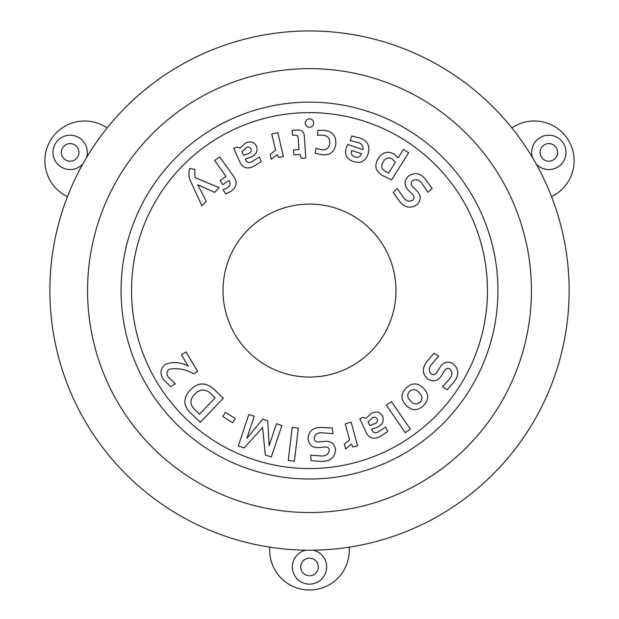 <?xml version="1.0" encoding="UTF-8"?>
<svg xmlns="http://www.w3.org/2000/svg" width="619" height="619" viewBox="0 0 619 619"><rect width="100%" height="100%" fill="white"/><g stroke="black" fill="none" stroke-linecap="round" stroke-linejoin="round"><path stroke-width="0.93" d="M511.805 127.847L514.459 126.315A39.786 39.786 0 0 1 568.799 140.877A39.786 39.786 0 0 1 554.237 195.217L551.583 196.749M305.848 550.19A17.17 17.17 0 0 0 309.5 584.135A17.17 17.17 0 0 0 313.152 550.19M269.714 547.15L269.714 550.214A39.786 39.786 0 0 0 309.5 590A39.786 39.786 0 0 0 349.286 550.214L349.286 547.15M67.417 196.749L64.763 195.217A39.786 39.786 0 0 1 50.201 140.877A39.786 39.786 0 0 1 104.541 126.315L107.195 127.847M86.498 157.613A17.17 17.17 0 0 0 70.148 135.221A17.17 17.17 0 0 0 52.979 152.39A17.17 17.17 0 0 0 82.845 163.942M536.155 163.942A17.17 17.17 0 0 0 566.021 152.39A17.17 17.17 0 0 0 548.852 135.221A17.17 17.17 0 0 0 532.502 157.613M309.5 550.214A259.632 259.632 0 0 1 49.868 290.582A259.632 259.632 0 0 1 309.5 30.95A259.632 259.632 0 0 1 569.132 290.582A259.632 259.632 0 0 1 309.5 550.214M309.5 558.168A8.798 8.798 0 0 0 300.702 566.965A8.798 8.798 0 0 0 309.5 575.763A8.798 8.798 0 0 0 318.298 566.965A8.798 8.798 0 0 0 309.5 558.168M548.852 143.6A8.798 8.798 0 0 0 540.062 152.39A8.798 8.798 0 0 0 548.852 161.188A8.798 8.798 0 0 0 557.649 152.39A8.798 8.798 0 0 0 548.852 143.6M70.148 161.188A8.798 8.798 0 0 0 78.938 152.39A8.798 8.798 0 0 0 70.148 143.6A8.798 8.798 0 0 0 61.351 152.39A8.798 8.798 0 0 0 70.148 161.188M309.5 68.639A221.942 221.942 0 0 1 531.442 290.582A221.942 221.942 0 0 1 309.5 512.524A221.942 221.942 0 0 1 87.558 290.582A221.942 221.942 0 0 1 309.5 68.639M309.5 479.029A188.439 188.439 0 0 1 121.061 290.582A188.439 188.439 0 0 1 309.5 102.143A188.439 188.439 0 0 1 497.939 290.582A188.439 188.439 0 0 1 309.5 479.029M309.5 112.612A177.97 177.97 0 0 1 487.47 290.582A177.97 177.97 0 0 1 309.5 468.56A177.97 177.97 0 0 1 131.53 290.582A177.97 177.97 0 0 1 309.5 112.612M214.607 160.46L226.036 176.423L220.054 180.702L222.91 184.694L228.898 180.415C230.81 183.239 230.384 185.669 227.614 187.704L222.987 189.863L225.85 193.855L230.841 191.441C236.566 187.449 237.595 182.574 233.936 176.81L219.644 156.855L214.607 160.46M271.764 134.044L275.556 150.208L270.201 154.402L271.339 159.253L277.25 154.665L278.705 157.528L283.355 156.429L277.776 132.636L271.764 134.044M317.4 135.19L323.257 135.166C328.101 135.932 330.229 138.795 329.633 143.74C328.906 148.281 326.213 150.278 321.571 149.721L315.876 148.351L315.311 153.21L321.47 154.618C329.594 155.709 334.353 152.32 335.753 144.451C336.473 136.103 332.643 131.406 324.271 130.361L317.957 130.338L317.4 135.19M408.633 152.715L403.418 149.45L398.125 157.899L394.527 154.278C387.641 150.518 382.116 152.081 377.954 158.975C374.139 165.745 375.594 171.215 382.325 175.37L391.533 179.974L408.633 152.715M426.568 362.014C421.802 368.653 422.359 374.418 428.224 379.323C433.996 382.263 438.554 380.809 441.896 374.967L444.643 370.518C445.974 368.313 447.738 367.818 449.959 369.025C452.59 372.004 452.512 375.246 449.711 378.751L442.539 386.805L447.313 389.753L454.276 381.575C459.267 374.866 458.911 368.932 453.209 363.763C447.645 360.738 443.196 362.007 439.877 367.57L437.122 372.019C435.784 374.503 433.896 375.184 431.466 374.069C428.634 371.346 428.526 368.266 431.141 364.839L438.693 356.165L433.927 353.217L426.568 362.014M410.343 429.16L391.463 401.685L386.372 405.19L405.252 432.666L410.343 429.16M345.216 423.806L349.565 439.815L344.365 444.194L345.673 448.999L351.414 444.21L352.969 447.019L357.573 445.757L351.166 422.181L345.216 423.806M294.404 461.186L298.343 428.147L292.222 427.42L288.284 460.459L294.404 461.186M232.736 422.715L235.321 418.545L225.393 412.393L222.809 416.556L232.736 422.715M185.955 351.971L181.382 354.726L188.246 366.108C180.81 362.169 173.289 361.527 165.691 364.196C160.205 368.444 159.516 373.59 163.64 379.648L170.596 386.697L175.363 383.819L168.206 376.901C166.171 373.884 166.526 371.323 169.266 369.218C177.715 367.725 185.87 369.264 193.716 373.83L197.693 371.431L185.955 351.971M309.5 127.266A4.186 4.186 0 0 0 313.686 123.08A4.186 4.186 0 0 0 309.5 118.887A4.186 4.186 0 0 0 305.314 123.08A4.186 4.186 0 0 0 309.5 127.266M309.5 204.108A86.474 86.474 0 0 0 223.026 290.582A86.474 86.474 0 0 0 309.5 377.056A86.474 86.474 0 0 0 395.974 290.582A86.474 86.474 0 0 0 309.5 204.108M213.911 389.173C205.593 381.877 197.562 382.302 189.832 390.45C182.868 398.303 183.224 405.909 190.9 413.252L200.332 422.266L223.343 398.179L213.911 389.173M276.476 423.706L269.141 445.641L267.764 420.796L262.781 419.117L246.904 438.206L254.239 416.27L248.846 414.467L238.307 445.951L244.141 447.901L262.595 427.505L265.28 454.973L271.339 457L281.877 425.508L276.476 423.706M320.952 427.396C312.757 427.559 308.448 431.474 308.03 439.126C309.152 445.525 313.059 448.311 319.752 447.483L324.975 447.019C327.544 446.756 329.006 447.877 329.362 450.384C328.557 454.292 325.904 456.172 321.408 456.033L310.637 455.112L311.133 460.706L321.88 461.395C330.267 461.372 334.817 457.518 335.544 449.835C334.631 443.552 330.941 440.751 324.48 441.424L319.257 441.881C316.456 442.299 314.769 441.192 314.204 438.577C314.692 434.67 317.098 432.727 321.423 432.766L332.921 433.617L332.426 428.023L320.952 427.396M371.408 413.353L365.953 418.367L363.028 417.322L359.771 418.854L366.812 433.749C370.162 438.67 374.619 439.552 380.182 436.395L387.757 431.52L385.66 427.071L378.07 431.954C375.741 433.323 373.837 433.006 372.367 431.002L371.578 429.331L376.313 427.605C382 425.532 384.167 421.802 382.821 416.425C380.128 411.821 376.329 410.799 371.408 413.353M406.265 387.896C400.64 393.599 400.578 399.379 406.079 405.236C411.743 410.946 417.523 411.086 423.427 405.662C429.052 399.959 429.106 394.179 423.589 388.322C417.926 382.643 412.153 382.496 406.265 387.896M425.338 179.108C420.046 172.833 414.289 171.943 408.068 176.446C403.789 181.352 404.083 186.141 408.95 190.83L412.602 194.598C414.428 196.44 414.475 198.281 412.749 200.138C409.205 201.972 406.064 201.098 403.348 197.507L397.266 188.54L393.227 192.455L399.472 201.26C404.772 207.767 410.637 208.882 417.074 204.603C421.384 199.929 421.245 195.295 416.649 190.691L412.989 186.915C410.9 184.996 410.707 182.992 412.393 180.91C415.736 178.814 418.761 179.456 421.469 182.853L428.046 192.331L432.085 188.416L425.338 179.108M368.05 153.976C370.402 145.945 367.554 140.567 359.5 137.859L351.824 135.994L350.261 140.621L357.488 142.339C361.658 143.337 363.492 145.775 362.997 149.666L347.654 144.444L346.485 147.245C344.179 154.247 346.47 159.021 353.348 161.574C360.637 163.78 365.543 161.242 368.05 153.976M304.293 136.157C304.037 131.948 301.84 129.889 297.693 129.982L292.183 130.354L292.516 135.252L295.039 135.081C297.089 135.104 298.149 136.18 298.226 138.308L299 149.566L293.514 149.945L293.855 154.843L300.014 154.425L301.213 158.325L305.786 158.007L304.293 136.157M245.395 143.221L239.909 148.111L237.015 147.02L233.765 148.498L240.52 163.393C243.77 168.322 248.173 169.266 253.744 166.225L261.342 161.497L259.322 157.048L251.724 161.783C249.387 163.099 247.507 162.758 246.076 160.747L245.317 159.075L250.037 157.443C255.717 155.47 257.93 151.802 256.676 146.44C254.076 141.828 250.316 140.761 245.395 143.221M194.946 177.599L194.799 169.297L189.708 168.561C188.385 172.91 188.702 177.158 190.652 181.29L201.91 205.848L206.305 201.198L197.709 184.802L214.654 192.377L219.134 187.642L194.946 177.599M388.6 173.072L384.739 171.03C381.389 168.685 380.832 165.753 383.076 162.24C385.111 158.294 388.036 157.087 391.835 158.619L395.363 162.302L388.6 173.072M210.212 393.05L215.18 397.793L199.573 414.126L194.606 409.376C189.793 404.594 189.685 399.704 194.296 394.713C199.272 389.096 204.579 388.539 210.212 393.05M368.096 421.965L372.46 417.779C374.541 416.719 376.135 417.175 377.25 419.14C377.799 421.384 376.886 422.939 374.51 423.798L369.775 425.524L368.096 421.965M420.123 402.242C416.726 404.826 413.554 404.4 410.606 400.988C407.225 397.901 406.876 394.674 409.554 391.301C413.02 388.747 416.231 389.212 419.195 392.694C422.498 395.758 422.816 398.938 420.123 402.242M354.911 156.994C351.762 155.864 350.694 153.713 351.693 150.541L361.62 153.721C360.32 156.824 358.084 157.915 354.911 156.994M241.975 151.709L246.377 147.616C248.459 146.61 250.037 147.082 251.113 149.047C251.616 151.291 250.68 152.816 248.312 153.636L243.584 155.268L241.975 151.709"/></g></svg>
